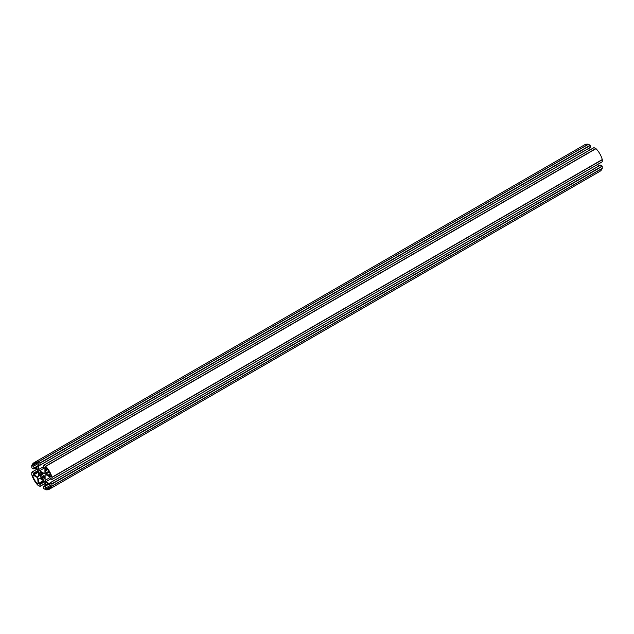<?xml version="1.0" encoding="UTF-8"?>
<svg xmlns="http://www.w3.org/2000/svg" width="634" height="634" viewBox="0 0 634 634"><rect width="100%" height="100%" fill="white"/><g stroke="black" fill="none" stroke-linecap="round" stroke-linejoin="round"><path stroke-width="0.95" d="M48.136 483.75L50.672 485.216L51.085 486.199A14.423 8.329 60 0 1 49.072 488.346A14.423 8.329 60 0 1 46.203 489.02L45.553 488.172L45.553 482.783L46.005 482.522L48.136 483.75L45.553 485.24M48.533 484.289L45.822 485.858M37.889 465.847L35.179 467.416M35.575 467.955L33.031 466.489L32.627 465.507A14.423 8.329 60 0 1 34.64 463.359A14.423 8.329 60 0 1 37.509 462.685L38.151 463.533L38.151 466.466L35.575 467.955L37.699 469.184L38.151 468.922L37.699 469.184M38.151 466.466L38.151 468.922M51.085 476.166L50.672 476.673L46.005 473.978L45.553 467.805L46.203 467.702A14.423 8.329 60 0 1 51.085 476.166M47.265 468.986L45.553 469.968M47.661 469.525L45.822 470.586M50.244 473.986L48.398 475.056M50.506 474.604L48.802 475.587M43.223 479.399L40.584 478.147L41.139 477.156A2.33 1.347 60 0 1 40.37 475.825L39.237 475.809L39.276 472.79L40.37 474.169A2.33 1.347 60 0 1 40.687 473.836A2.33 1.347 60 0 1 41.139 473.725L40.489 472.084L43.128 473.566L42.573 474.557A2.33 1.347 60 0 1 43.342 475.88L44.475 475.896L44.435 478.916L43.366 477.513A2.33 1.347 60 0 1 43.017 477.87A2.33 1.347 60 0 1 42.573 477.981L43.223 479.399M43.405 477.497L42.573 477.981M43.556 476.047L41.178 477.426M42.533 474.28L40.156 475.659M32.627 475.54L33.031 475.032L37.699 477.727L38.151 483.901L37.509 484.004A14.423 8.329 60 0 1 32.627 475.54L33.269 475.167M39.562 478.282L38.785 478.733L39.562 478.282L44.15 480.929L44.927 482.276L44.927 486.849L43.77 486.421L43.706 488.489L45.703 489.765A15.319 8.844 -120 0 0 49.515 489.123L599.804 171.41A15.319 8.844 -120 0 0 602.268 168.438L602.165 166.068L600.271 165.236M49.515 489.123A15.319 8.844 -120 0 0 51.98 486.143L51.877 483.774L50.046 482.799L49.848 484.011L45.886 481.721L45.109 480.374L45.109 475.08L45.886 474.636L49.848 476.919L50.205 478.535L51.877 479.502L51.98 477.259A15.319 8.844 -120 0 0 45.703 466.378L43.706 465.348L43.706 467.282L44.927 468.399L44.927 472.972L44.15 473.424L39.562 470.777L38.785 469.429L38.785 464.857L39.942 465.293L40.005 463.216L38.008 461.94A15.319 8.844 -120 0 0 34.196 462.59A15.319 8.844 -120 0 0 31.732 465.562L31.835 467.932L33.665 468.914L33.864 467.694L37.826 469.984L38.603 471.331L38.603 476.625L37.826 477.069L33.864 474.787L33.507 473.17L31.835 472.203L31.732 474.454A15.319 8.844 -120 0 0 38.008 485.327L40.005 486.357L40.005 484.424L38.785 483.306L38.785 478.733M590.294 147.437L40.005 465.142L590.23 147.579L590.159 145.273L588.297 144.235A15.319 8.844 -120 0 0 584.485 144.877L34.196 462.59M589.073 150.424L589.073 148.245M43.706 466.592L38.785 469.429M44.435 467.963L39.562 470.777M602.3 161.718L52.012 479.423L602.26 161.805L602.268 159.546A15.319 8.844 -120 0 0 595.992 148.673L593.995 147.643M45.886 474.636L45.109 475.08M49.983 477.56L45.109 480.374M50.799 478.884L45.886 481.721M599.185 165.751L597.299 164.666M46.005 482.522L45.553 482.783M50.672 485.216L45.553 488.172M51.085 486.199L46.203 489.02M37.509 462.685L32.627 465.507M38.151 463.533L33.031 466.489M51.124 476.411L50.672 476.673M46.005 467.543L45.553 467.805M48.842 471.3L45.553 473.194M49.294 472.084L46.005 473.978M44.475 477.093L43.556 477.624M42.09 472.964L41.178 473.495M41.139 473.725L40.37 474.169M43.128 473.566L39.237 475.809M42.573 474.557L40.37 475.825M43.342 475.88L41.139 477.156M44.475 475.896L40.584 478.147M38.151 483.631L37.509 484.004M602.3 166.306L52.012 484.011M602.3 168.272L52.012 485.977M602.268 168.438L51.98 486.143M44.927 485.858L43.928 486.436M43.524 480.572L38.785 483.306M43.794 480.723L38.92 483.544M44.404 481.364L39.776 484.035M44.626 481.761L40.005 484.424M44.927 483.512L40.005 486.357L44.927 483.512M36.756 469.366L31.835 472.203M38.127 470.499L33.507 473.17M38.349 470.896L33.729 473.558M38.603 471.736L33.729 474.549M38.603 472.053L33.864 474.787M34.727 468.193L33.729 468.764L34.727 468.193M588.297 144.235L38.008 461.94M588.455 144.29L38.167 461.996M590.159 145.273L39.871 462.979M590.294 145.511L40.005 463.216M594.129 147.563L43.841 465.277M595.833 148.546L45.545 466.259M595.992 148.673L45.703 466.378M602.268 159.546L51.98 477.259M602.3 159.752L52.012 477.457M600.493 165.102L50.205 482.815M602.165 166.068L51.877 483.774M45.727 486.001L48.707 484.281M37.977 465.705L35.005 467.424M47.709 469.588L45.727 470.729M50.213 473.915L48.232 475.064M43.366 477.513L42.533 477.988M42.288 473.075L40.346 474.2M44.927 485.755L43.77 486.421M44.927 483.576L39.966 486.444M36.701 469.334L31.74 472.195M34.815 468.249L33.665 468.914M590.23 147.579L39.942 465.293M594.034 147.556L43.746 465.261M602.26 161.805L51.972 479.51M600.335 165.086L50.046 482.799"/></g></svg>

